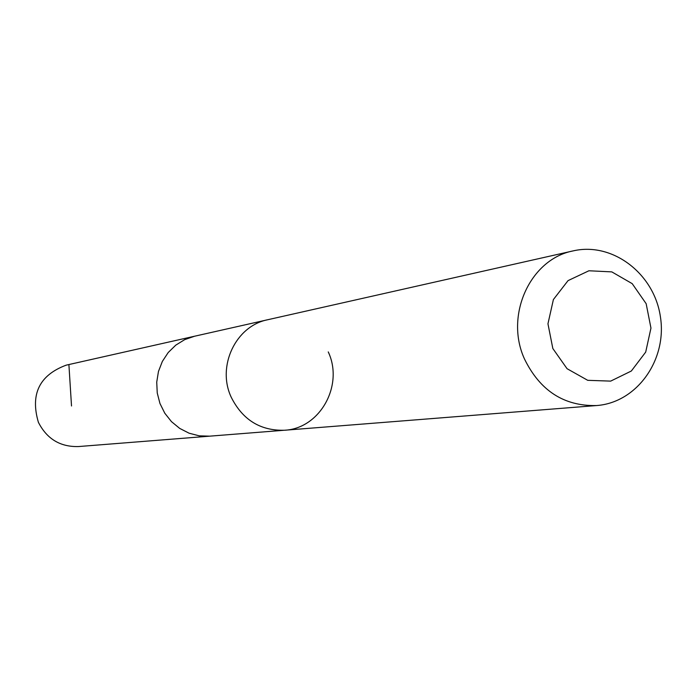 <?xml version="1.0" encoding="UTF-8"?>
<svg xmlns="http://www.w3.org/2000/svg" width="696" height="696" viewBox="0 0 696 696"><rect width="100%" height="100%" fill="white"/><g stroke="black" fill="none" stroke-linecap="round" stroke-linejoin="round"><path stroke-width="1.04" d="M283.594 430.311L209.661 436.166L199.256 435.835L189.112 433.208L179.707 428.405L171.468 421.637L164.787 413.207L159.967 403.515L157.244 392.996L156.731 382.139L158.462 371.455L162.351 361.424L168.214 352.524L175.775 345.146L184.684 339.639L194.523 336.238L66.155 365.165C39.394 375.17 30.145 394.223 38.393 422.307C46.884 438.95 60.248 447.032 78.483 446.554L209.661 436.166L199.256 435.835L189.112 433.208L179.707 428.405L171.468 421.637L164.787 413.207L159.967 403.515L157.244 392.996L156.731 382.139L158.462 371.455L162.351 361.424L168.214 352.524L175.775 345.146L184.684 339.639L194.523 336.238L266.873 319.934M573.156 250.891C530.213 259.077 504.487 315.366 524.462 358.945C540.026 390.769 564.065 406.299 596.585 405.55C636.875 402.68 667.299 359.832 660.408 316.784C654.24 273.624 612.489 241.703 573.156 250.891L267.734 319.734C235.805 325.885 216.604 366.174 231.194 397.172C242.556 419.827 260.313 430.85 284.473 430.25C320.064 428.588 344.007 385.288 328.251 351.915M552.833 348.513L567.057 368.697L587.728 380.32L610.679 381.112L631.342 371.012L645.697 352.089L650.96 328.094L646.158 303.7L632.212 283.655L611.801 271.884L588.912 270.77L568.049 280.618L553.398 299.541L547.952 323.797L552.833 348.513M68.904 364.652L71.514 405.977M284.473 430.25L596.585 405.55"/></g></svg>
